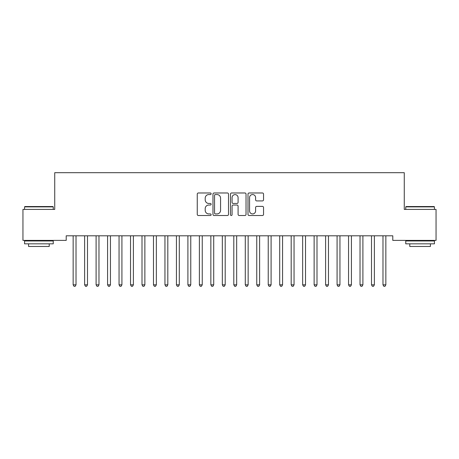 <?xml version="1.0" encoding="UTF-8"?>
<svg xmlns="http://www.w3.org/2000/svg" width="459" height="459" viewBox="0 0 459 459"><rect width="100%" height="100%" fill="white"/><g stroke="black" fill="none" stroke-linecap="round" stroke-linejoin="round"><path stroke-width="0.69" d="M211.14 193.767A0.786 0.786 0 0 0 210.354 192.981L198.386 192.981A1.125 1.125 0 0 0 197.261 194.105L197.261 214.382A1.125 1.125 0 0 0 198.386 215.506L210.354 215.506A0.786 0.786 0 0 0 211.14 214.72A0.786 0.786 0 0 0 210.354 213.928L208.805 213.928A3.603 3.603 0 0 1 205.202 210.325L205.202 208.638A3.603 3.603 0 0 1 208.805 205.03L210.354 205.03A0.786 0.786 0 0 0 211.14 204.244A0.786 0.786 0 0 0 210.354 203.457L208.805 203.457A3.603 3.603 0 0 1 205.202 199.849L205.202 198.162A3.603 3.603 0 0 1 208.805 194.559L210.354 194.559A0.786 0.786 0 0 0 211.14 193.767M262.416 200.922A1.125 1.125 0 0 0 263.546 199.797L263.546 194.105A1.125 1.125 0 0 0 262.416 192.981L249.128 192.981A1.125 1.125 0 0 0 247.998 194.105L247.998 214.382A1.125 1.125 0 0 0 249.128 215.506L262.416 215.506A1.125 1.125 0 0 0 263.546 214.382L263.546 207.508A1.125 1.125 0 0 0 262.416 206.384L256.73 206.384A1.125 1.125 0 0 0 255.606 207.508L255.606 210.916A3.012 3.012 0 0 1 252.588 213.928A3.012 3.012 0 0 1 249.576 210.916L249.576 197.571A3.012 3.012 0 0 1 252.588 194.559A3.012 3.012 0 0 1 255.606 197.571L255.606 199.797A1.125 1.125 0 0 0 256.73 200.922L262.416 200.922M392.789 235.8L66.211 235.8L66.211 240.39L22.95 240.39L22.95 209.407L54.736 209.407L54.736 172.687L404.264 172.687L404.264 209.407L436.05 209.407L436.05 240.39L392.789 240.39L392.789 235.8M228.513 194.105A1.125 1.125 0 0 0 227.389 192.981L214.095 192.981A1.125 1.125 0 0 0 212.97 194.105L212.97 214.382A1.125 1.125 0 0 0 214.095 215.506L227.389 215.506A1.125 1.125 0 0 0 228.513 214.382L228.513 194.105M231.611 192.981L244.905 192.981A1.125 1.125 0 0 1 246.03 194.105L246.03 214.382A1.125 1.125 0 0 1 244.905 215.506L239.214 215.506A1.125 1.125 0 0 1 238.089 214.382L238.089 206.16A1.125 1.125 0 0 0 236.964 205.03L233.189 205.03A1.125 1.125 0 0 0 232.065 206.16L232.065 214.72A0.786 0.786 0 0 1 231.273 215.506A0.786 0.786 0 0 1 230.487 214.72L230.487 194.105A1.125 1.125 0 0 1 231.611 192.981M215.334 194.559A0.786 0.786 0 0 0 214.548 195.345L214.548 213.142A0.786 0.786 0 0 0 215.334 213.928L216.969 213.928A3.603 3.603 0 0 0 220.572 210.325L220.572 198.162A3.603 3.603 0 0 0 216.969 194.559L215.334 194.559M238.089 197.628A3.012 3.012 0 0 0 235.077 194.616A3.012 3.012 0 0 0 232.065 197.628L232.065 202.327A1.125 1.125 0 0 0 233.189 203.457L236.964 203.457A1.125 1.125 0 0 0 238.089 202.327L238.089 197.628M73.004 235.8L73.073 235.966A1.147 1.147 -179.2 0 1 73.153 236.396L73.153 284.821L76.022 284.821L76.022 236.396A1.147 1.147 -179.2 0 1 76.102 235.966L76.171 235.8M76.022 284.821L75.161 286.313L74.014 286.313L73.153 284.821M84.479 235.8L84.548 235.966A1.147 1.147 -179.2 0 1 84.628 236.396L84.628 284.821L87.497 284.821L87.497 236.396A1.147 1.147 -179.2 0 1 87.577 235.966L87.646 235.8M87.497 284.821L86.636 286.313L85.489 286.313L84.628 284.821M95.954 235.8L96.023 235.966A1.147 1.147 -179.2 0 1 96.103 236.396L96.103 284.821L98.972 284.821L98.972 236.396A1.147 1.147 -179.2 0 1 99.052 235.966L99.121 235.8M98.972 284.821L98.111 286.313L96.964 286.313L96.103 284.821M24.556 206.883L24.901 206.539L52.9 206.539L53.244 206.883L24.556 206.883L24.556 209.407M53.244 243.832L24.556 243.832L24.556 240.964L53.244 240.964L53.244 243.832M49.228 243.832L49.228 246.472L28.573 246.472L28.573 243.832M405.756 206.883L406.1 206.539L434.099 206.539L434.444 206.883L405.756 206.883L405.756 209.407M434.444 243.832L405.756 243.832L405.756 240.964L434.444 240.964L434.444 243.832M430.427 243.832L430.427 246.472L409.772 246.472L409.772 243.832M107.429 235.8L107.498 235.966A1.147 1.147 -179.2 0 1 107.578 236.396L107.578 284.821L110.447 284.821L110.447 236.396A1.147 1.147 -179.2 0 1 110.527 235.966L110.596 235.8M110.447 284.821L109.586 286.313L108.439 286.313L107.578 284.821M118.904 235.8L118.973 235.966A1.147 1.147 -179.2 0 1 119.053 236.396L119.053 284.821L121.922 284.821L121.922 236.396A1.147 1.147 -179.2 0 1 122.002 235.966L122.071 235.8M121.922 284.821L121.061 286.313L119.914 286.313L119.053 284.821M130.379 235.8L130.448 235.966A1.147 1.147 -179.2 0 1 130.528 236.396L130.528 284.821L133.397 284.821L133.397 236.396A1.147 1.147 -179.2 0 1 133.477 235.966L133.546 235.8M133.397 284.821L132.536 286.313L131.389 286.313L130.528 284.821M141.854 235.8L141.923 235.966A1.147 1.147 -179.2 0 1 142.003 236.396L142.003 284.821L144.872 284.821L144.872 236.396A1.147 1.147 -179.2 0 1 144.952 235.966L145.021 235.8M144.872 284.821L144.011 286.313L142.864 286.313L142.003 284.821M153.329 235.8L153.398 235.966A1.147 1.147 -179.2 0 1 153.478 236.396L153.478 284.821L156.347 284.821L156.347 236.396A1.147 1.147 -179.2 0 1 156.427 235.966L156.496 235.8M156.347 284.821L155.486 286.313L154.339 286.313L153.478 284.821M164.804 235.8L164.873 235.966A1.147 1.147 -179.2 0 1 164.953 236.396L164.953 284.821L167.822 284.821L167.822 236.396A1.147 1.147 -179.2 0 1 167.902 235.966L167.971 235.8M167.822 284.821L166.961 286.313L165.814 286.313L164.953 284.821M176.279 235.8L176.348 235.966A1.147 1.147 -179.2 0 1 176.428 236.396L176.428 284.821L179.297 284.821L179.297 236.396A1.147 1.147 -179.2 0 1 179.377 235.966L179.446 235.8M179.297 284.821L178.436 286.313L177.289 286.313L176.428 284.821M187.754 235.8L187.823 235.966A1.147 1.147 -179.2 0 1 187.903 236.396L187.903 284.821L190.772 284.821L190.772 236.396A1.147 1.147 -179.2 0 1 190.852 235.966L190.921 235.8M190.772 284.821L189.911 286.313L188.764 286.313L187.903 284.821M199.229 235.8L199.298 235.966A1.147 1.147 -179.2 0 1 199.378 236.396L199.378 284.821L202.247 284.821L202.247 236.396A1.147 1.147 -179.2 0 1 202.327 235.966L202.396 235.8M202.247 284.821L201.386 286.313L200.239 286.313L199.378 284.821M210.704 235.8L210.773 235.966A1.147 1.147 -179.2 0 1 210.853 236.396L210.853 284.821L213.722 284.821L213.722 236.396A1.147 1.147 -179.2 0 1 213.802 235.966L213.871 235.8M213.722 284.821L212.861 286.313L211.714 286.313L210.853 284.821M222.179 235.8L222.248 235.966A1.147 1.147 -179.2 0 1 222.328 236.396L222.328 284.821L225.197 284.821L225.197 236.396A1.147 1.147 -179.2 0 1 225.277 235.966L225.346 235.8M225.197 284.821L224.336 286.313L223.189 286.313L222.328 284.821M233.654 235.8L233.723 235.966A1.147 1.147 -179.2 0 1 233.803 236.396L233.803 284.821L236.672 284.821L236.672 236.396A1.147 1.147 -179.2 0 1 236.752 235.966L236.821 235.8M236.672 284.821L235.811 286.313L234.664 286.313L233.803 284.821M245.129 235.8L245.198 235.966A1.147 1.147 -179.2 0 1 245.278 236.396L245.278 284.821L248.147 284.821L248.147 236.396A1.147 1.147 -179.2 0 1 248.227 235.966L248.296 235.8M248.147 284.821L247.286 286.313L246.139 286.313L245.278 284.821M256.604 235.8L256.673 235.966A1.147 1.147 -179.2 0 1 256.753 236.396L256.753 284.821L259.622 284.821L259.622 236.396A1.147 1.147 -179.2 0 1 259.702 235.966L259.771 235.8M259.622 284.821L258.761 286.313L257.614 286.313L256.753 284.821M268.079 235.8L268.148 235.966A1.147 1.147 -179.2 0 1 268.228 236.396L268.228 284.821L271.097 284.821L271.097 236.396A1.147 1.147 -179.2 0 1 271.177 235.966L271.246 235.8M271.097 284.821L270.236 286.313L269.089 286.313L268.228 284.821M279.554 235.8L279.623 235.966A1.147 1.147 -179.2 0 1 279.703 236.396L279.703 284.821L282.572 284.821L282.572 236.396A1.147 1.147 -179.2 0 1 282.652 235.966L282.721 235.8M282.572 284.821L281.711 286.313L280.564 286.313L279.703 284.821M291.029 235.8L291.098 235.966A1.147 1.147 -179.2 0 1 291.178 236.396L291.178 284.821L294.047 284.821L294.047 236.396A1.147 1.147 -179.2 0 1 294.127 235.966L294.196 235.8M294.047 284.821L293.186 286.313L292.039 286.313L291.178 284.821M302.504 235.8L302.573 235.966A1.147 1.147 -179.2 0 1 302.653 236.396L302.653 284.821L305.522 284.821L305.522 236.396A1.147 1.147 -179.2 0 1 305.602 235.966L305.671 235.8M305.522 284.821L304.661 286.313L303.514 286.313L302.653 284.821M313.979 235.8L314.048 235.966A1.147 1.147 -179.2 0 1 314.128 236.396L314.128 284.821L316.997 284.821L316.997 236.396A1.147 1.147 -179.2 0 1 317.077 235.966L317.146 235.8M316.997 284.821L316.136 286.313L314.989 286.313L314.128 284.821M325.454 235.8L325.523 235.966A1.147 1.147 -179.2 0 1 325.603 236.396L325.603 284.821L328.472 284.821L328.472 236.396A1.147 1.147 -179.2 0 1 328.552 235.966L328.621 235.8M328.472 284.821L327.611 286.313L326.464 286.313L325.603 284.821M336.929 235.8L336.998 235.966A1.147 1.147 -179.2 0 1 337.078 236.396L337.078 284.821L339.947 284.821L339.947 236.396A1.147 1.147 -179.2 0 1 340.027 235.966L340.096 235.8M339.947 284.821L339.086 286.313L337.939 286.313L337.078 284.821M348.404 235.8L348.473 235.966A1.147 1.147 -179.2 0 1 348.553 236.396L348.553 284.821L351.422 284.821L351.422 236.396A1.147 1.147 -179.2 0 1 351.502 235.966L351.571 235.8M351.422 284.821L350.561 286.313L349.414 286.313L348.553 284.821M359.879 235.8L359.948 235.966A1.147 1.147 -179.2 0 1 360.028 236.396L360.028 284.821L362.897 284.821L362.897 236.396A1.147 1.147 -179.2 0 1 362.977 235.966L363.046 235.8M362.897 284.821L362.036 286.313L360.889 286.313L360.028 284.821M371.354 235.8L371.423 235.966A1.147 1.147 -179.2 0 1 371.503 236.396L371.503 284.821L374.372 284.821L374.372 236.396A1.147 1.147 -179.2 0 1 374.452 235.966L374.521 235.8M374.372 284.821L373.511 286.313L372.364 286.313L371.503 284.821M382.829 235.8L382.898 235.966A1.147 1.147 -179.2 0 1 382.978 236.396L382.978 284.821L385.847 284.821L385.847 236.396A1.147 1.147 -179.2 0 1 385.927 235.966L385.996 235.8M385.847 284.821L384.986 286.313L383.839 286.313L382.978 284.821M53.244 209.407L53.244 206.883M46.703 240.964L46.703 240.39M31.097 240.964L31.097 240.39M434.444 209.407L434.444 206.883M427.903 240.964L427.903 240.39M412.297 240.964L412.297 240.39"/></g></svg>
